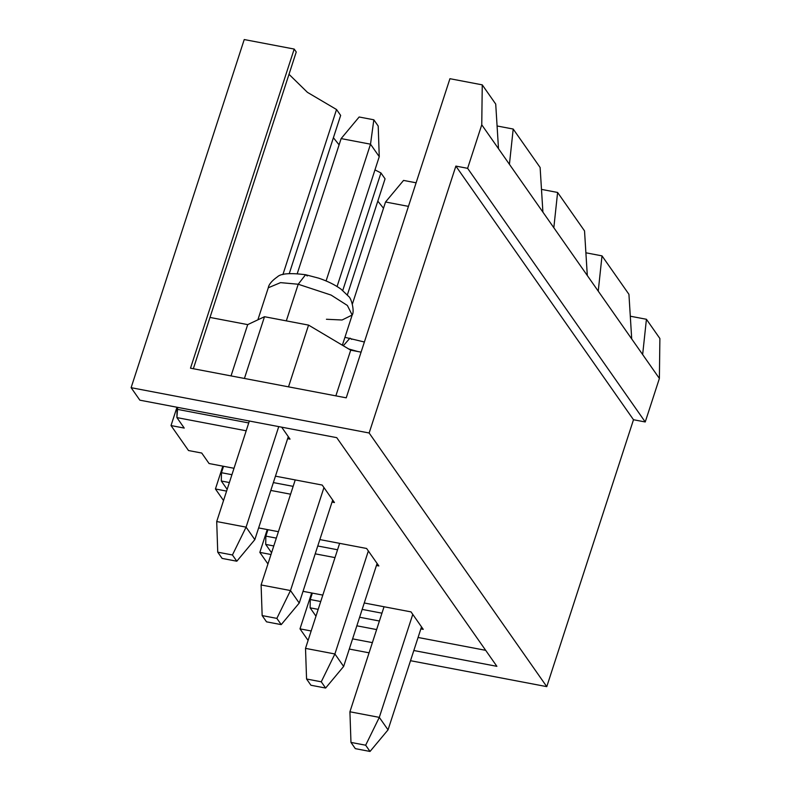 <?xml version="1.0" encoding="UTF-8"?>
<svg xmlns="http://www.w3.org/2000/svg" width="791" height="791" viewBox="0 0 791 791"><rect width="100%" height="100%" fill="white"/><g stroke="black" fill="none" stroke-linecap="round" stroke-linejoin="round"><path stroke-width="1.19" d="M379.304 717.378L412.764 614.38L379.304 717.378L388.045 729.856L421.514 626.868L388.045 729.856L379.304 717.378L365.66 745.211L350.967 742.413L355.337 748.652L370.03 751.45L365.66 745.211L370.03 751.45L388.045 729.856L370.03 751.45L355.337 748.652L350.967 742.413L365.66 745.211L379.304 717.378L349.919 711.781L379.304 717.378M384.04 606.756L349.919 711.781L384.04 606.756M349.919 711.781L350.967 742.413L349.919 711.781M334.9 653.969L368.359 550.971L334.9 653.969L343.64 666.447L377.099 563.459L343.64 666.447L334.9 653.969L321.255 681.802L306.562 679.004L310.932 685.243L325.625 688.041L321.255 681.802L325.625 688.041L343.64 666.447L325.625 688.041L310.932 685.243L306.562 679.004L321.255 681.802L334.9 653.969L305.514 648.373L334.9 653.969M339.636 543.338L305.514 648.373L339.636 543.338M305.514 648.373L306.562 679.004L305.514 648.373M290.495 590.551L323.954 487.563L290.495 590.551L299.235 603.039L332.695 500.041L299.235 603.039L290.495 590.551L276.85 618.384L262.157 615.586L266.527 621.835L281.22 624.623L276.85 618.384L281.22 624.623L299.235 603.039L281.22 624.623L266.527 621.835L262.157 615.586L276.85 618.384L290.495 590.551L261.109 584.964L290.495 590.551M408.453 206.372L385.533 202.002L352.39 304.011L385.533 202.002L403.548 180.417L416.106 182.8L403.548 180.417L385.533 202.002L408.453 206.372M295.231 479.929L261.109 584.964L295.231 479.929M261.109 584.964L262.157 615.586L261.109 584.964M246.08 527.142L278.748 426.606L246.08 527.142L254.831 539.63L288.29 436.632L254.831 539.63L246.08 527.142L232.435 554.975L217.743 552.177L222.123 558.416L236.816 561.215L232.435 554.975L236.816 561.215L254.831 539.63L236.816 561.215L222.123 558.416L217.743 552.177L232.435 554.975L246.08 527.142L216.704 521.546L246.08 527.142M326.08 280.943L370.514 144.189L341.129 138.593L297.268 273.577L341.129 138.593L359.144 116.999L373.836 119.797L378.207 126.046L379.255 156.667L370.514 144.189L326.08 280.943M249.363 421.02L216.704 521.546L249.363 421.02M337.065 286.51L379.255 156.667L337.065 286.51M379.255 156.667L378.207 126.046L373.836 119.797L370.514 144.189L379.255 156.667M359.144 116.999L341.129 138.593L370.514 144.189L373.836 119.797L359.144 116.999M216.704 521.546L217.743 552.177L216.704 521.546M449.931 78.704L482.253 84.855L495.72 104.076L482.253 84.855L481.759 124.81L498.498 148.708L495.72 104.076L498.498 148.708L481.759 124.81L467.619 168.325L455.863 166.09L369.14 432.993L131.118 387.689L244.231 39.55L294.193 49.062L296.249 51.998L193.34 368.725L296.249 51.998L294.193 49.062L190.502 368.191L346.24 397.833L449.931 78.704L346.24 397.833L190.502 368.191L294.193 49.062L244.231 39.55L131.118 387.689L139.859 400.177L131.118 387.689L369.14 432.993L546.769 686.637L369.14 432.993L455.863 166.09L633.492 419.734L455.863 166.09L467.619 168.325L645.238 421.969L467.619 168.325L481.759 124.81L482.253 84.855L449.931 78.704M289.002 74.314L307.422 92.339L336.541 109.524L340.654 115.407L289.288 273.518L340.654 115.407L336.541 109.524L307.422 92.339L289.002 74.314M333.406 137.723L339.092 144.852L333.406 137.723M374.954 169.897L380.946 172.942L385.059 178.825L347.358 294.875L385.059 178.825L380.946 172.942L374.954 169.897M377.811 201.132L383.506 208.26L377.811 201.132M540.124 167.494L513.201 129.042L509.424 164.32L542.903 212.126L540.124 167.494L542.903 212.126L498.498 148.708L509.424 164.32L513.201 129.042L540.124 167.494M497.084 125.977L513.201 129.042L497.084 125.977M282.901 274.586L336.541 109.524L282.901 274.586M584.529 230.903L557.606 192.46L553.829 227.729L587.308 275.535L584.529 230.903L587.308 275.535L542.903 212.126L553.829 227.729L557.606 192.46L584.529 230.903M541.489 189.385L557.606 192.46L541.489 189.385M342.75 290.475L380.946 172.942L342.75 290.475M628.934 294.311L602.01 255.869L598.233 291.137L631.712 338.944L628.934 294.311L631.712 338.944L587.308 275.535L598.233 291.137L602.01 255.869L628.934 294.311M585.894 252.794L602.01 255.869L585.894 252.794M659.387 378.454L659.882 338.499L646.425 319.277L642.648 354.546L659.387 378.454L631.712 338.944L642.648 354.546L646.425 319.277L659.882 338.499L659.387 378.454L645.238 421.969L659.387 378.454M630.298 316.212L646.425 319.277L630.298 316.212M423.254 629.359L411.023 611.888L423.254 629.359L420.852 628.904L423.254 629.359M312.346 593.102L310.26 599.529L320.731 601.526L310.26 599.529L312.346 593.102M362.169 609.406L381.954 613.173L362.169 609.406M308.095 640.413L299.997 628.855L311.654 592.973L299.997 628.855L308.095 640.413M267.931 563.943L259.834 552.385L267.249 529.565L259.834 552.385L267.931 563.943M223.527 500.535L215.429 488.976L222.844 466.156L215.429 488.976L223.527 500.535M188.505 450.534L171.024 425.568L176.976 407.236L171.024 425.568L188.505 450.534L201.735 453.045L209.071 463.536L234.007 468.282L209.071 463.536L201.735 453.045L188.505 450.534M139.859 400.177L336.739 437.65L496.886 666.329L413.822 650.518L496.886 666.329L336.739 437.65L139.859 400.177M372.383 642.628L352.598 638.861L372.383 642.628M311.16 630.981L299.997 628.855L311.16 630.981M349.296 649.055L369.081 652.822L349.296 649.055M410.519 660.703L546.769 686.637L633.492 419.734L645.238 421.969L633.492 419.734L546.769 686.637L410.519 660.703M281.655 427.16L290.04 439.134L287.627 438.669L290.04 439.134L281.655 427.16M246.189 430.788L176.907 417.599L184.244 428.079L171.024 425.568L184.244 428.079L176.907 417.599L177.046 409.293L248.74 422.948L177.046 409.293L177.668 407.375L176.907 417.599L246.189 430.788M275.446 476.162L322.204 485.061L334.445 502.542L332.032 502.087L334.445 502.542L322.204 485.061L275.446 476.162M290.594 494.197L270.809 490.43L290.594 494.197M229.37 482.54L221.312 481.007L227.155 489.362L221.312 481.007L221.45 472.711L231.921 474.699L221.45 472.711L223.537 466.285L221.45 472.711L221.312 481.007L229.37 482.54M226.592 491.102L215.429 488.976L226.592 491.102M258.627 527.923L278.412 531.69L258.627 527.923M319.851 539.581L366.609 548.479L378.849 565.951L376.437 565.496L378.849 565.951L366.609 548.479L319.851 539.581M335.008 557.606L315.214 553.838L335.008 557.606M273.785 545.948L265.717 544.416L271.57 552.771L265.717 544.416L265.855 536.12L276.326 538.117L265.855 536.12L267.941 529.693L265.855 536.12L265.717 544.416L273.785 545.948M270.997 554.511L259.834 552.385L270.997 554.511M303.032 591.332L322.817 595.099L303.032 591.332M364.255 602.989L411.023 611.888L364.255 602.989M379.413 621.014L359.628 617.247L379.413 621.014M318.19 609.367L310.121 607.824L315.975 616.179L310.121 607.824L310.26 599.529L310.121 607.824L318.19 609.367M356.84 625.81L376.625 629.577L356.84 625.81M418.063 637.467L485.684 650.331L418.063 637.467M317.764 545.998L337.549 549.765L317.764 545.998M357.888 351.54L348.663 348.95L357.888 351.54M273.36 482.589L293.145 486.356L273.36 482.589M351.698 339.379L349.988 338.133L343.294 345.756L349.988 338.133L351.698 339.379M231.041 375.903L247.702 324.617L210.001 317.438L247.702 324.617L231.041 375.903M244.429 378.454L264.491 316.716L247.702 324.617L264.491 316.716L244.429 378.454M288.507 386.839L308.569 325.111L264.491 316.716L308.569 325.111L288.507 386.839M335.868 395.856L350.71 350.166L308.569 325.111L350.71 350.166L335.868 395.856M361.091 352.143L350.71 350.166L361.091 352.143M298.217 284.236L280.548 282.634L268.287 287.766L280.548 282.634L298.217 284.236L286.312 320.869L298.217 284.236L331.113 295.083L347.368 305.455L352.173 315.026L347.368 305.455L331.113 295.083L298.217 284.236L305.583 274.714L298.217 284.236M307.294 275.97L305.583 274.714L307.294 275.97M257.866 319.831L268.287 287.766C268.831 284.374 271.896 280.716 277.483 276.791C280.884 273.478 290.248 272.786 305.583 274.714L318.654 278.155C327.454 281.092 334.939 284.78 341.119 289.219L348.485 296.269C351.52 298.128 354.764 311.703 352.173 315.026L342.078 319.999L326.426 319.267M344.925 337.322L364.374 342.009M352.173 315.026L342.365 345.212"/></g></svg>
